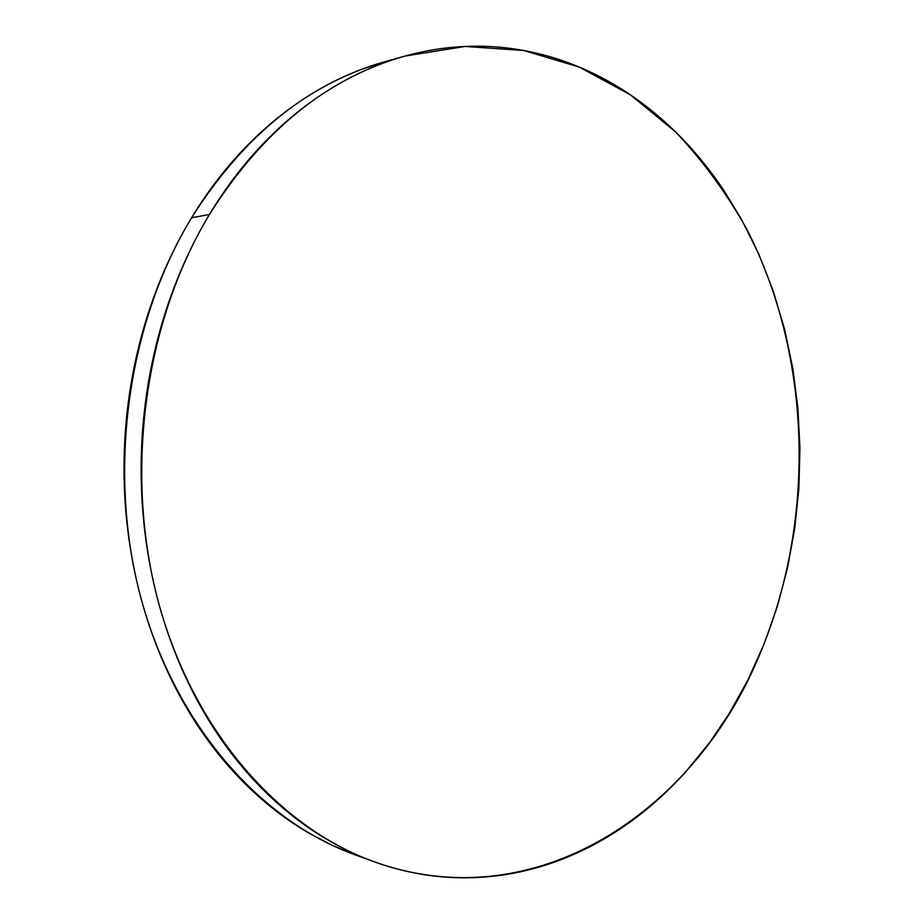 <?xml version="1.0" encoding="UTF-8"?>
<svg xmlns="http://www.w3.org/2000/svg" width="924" height="924" viewBox="0 0 924 924"><rect width="100%" height="100%" fill="white"/><g stroke="black" fill="none" stroke-linecap="round" stroke-linejoin="round"><path stroke-width="1.39" d="M209.436 214.495C262.624 130.388 327.847 77.581 405.105 56.052L465.13 46.454L523.816 50.52L579.383 67.129L630.434 94.86L675.86 132.19C703.176 161.215 726.853 193.624 746.904 229.406C812.635 357.934 816.204 523.261 758.315 657.796C693.751 811.792 534.869 919.669 374.093 861.722C279.787 827.696 194.283 732.432 158.812 603.534C123.597 474.717 144.063 322.811 209.436 214.495L191.58 217.752L209.436 214.495C224.393 189.697 241.106 167.371 259.575 147.54C278.055 127.743 297.701 110.788 318.537 96.65C339.374 82.559 360.822 71.437 382.871 63.271C404.908 55.14 427.015 49.931 449.203 47.632C471.367 45.357 493.15 45.819 514.553 48.995C535.932 52.183 556.56 57.831 576.426 65.904C596.28 74.001 615.095 84.211 632.859 96.523C650.611 108.847 667.116 122.927 682.374 138.773C697.62 154.62 711.48 171.876 723.931 190.54L741.498 219.346L758.835 254.239L773.18 290.841L784.499 328.898L792.734 367.937L797.886 407.784L799.941 447.978L798.89 488.299L794.744 528.401L787.537 567.913L777.28 606.629L764.056 644.086L747.851 680.099L728.805 714.194L709.84 742.272L685.666 771.944C670.789 788.507 654.677 803.418 637.352 816.689C620.016 829.96 601.639 841.256 582.247 850.554C562.832 859.851 542.665 866.851 521.713 871.528C500.762 876.195 479.383 878.25 457.576 877.719C435.747 877.153 413.929 873.781 392.099 867.578C370.27 861.341 348.926 852.194 328.089 840.112C307.242 827.996 287.445 813.016 268.699 795.171C249.965 777.292 232.836 756.802 217.313 733.702C201.813 710.556 188.45 685.296 177.2 657.888C165.997 630.457 157.311 601.57 151.178 571.228C145.08 540.875 141.742 509.898 141.199 478.297C140.691 446.696 142.989 415.373 148.094 384.338C153.234 353.326 161.007 323.458 171.402 294.768C181.82 266.089 194.502 239.339 209.436 214.495M403.696 56.445L385.551 61.504C308.87 82.883 244.213 134.962 191.58 217.752C126.877 324.347 106.687 473.596 141.557 600.288C176.692 727.049 261.388 820.997 355.001 854.781L364.53 858.049M356.214 855.22L332.571 845.506L309.355 833.379C288.669 821.39 269.046 806.606 250.45 788.992C231.878 771.344 214.899 751.154 199.526 728.389C184.165 705.601 170.917 680.722 159.783 653.765C148.672 626.761 140.078 598.348 133.992 568.514C127.951 538.669 124.648 508.212 124.093 477.142C123.585 446.084 125.849 415.292 130.896 384.788C135.978 354.296 143.659 324.936 153.938 296.708C164.253 268.514 176.796 242.192 191.58 217.752C206.387 193.335 222.938 171.367 241.233 151.825C259.529 132.317 279.013 115.592 299.665 101.652C320.328 87.745 341.591 76.75 363.478 68.665L387.041 61.088M372.753 861.237L355.001 854.781"/></g></svg>
